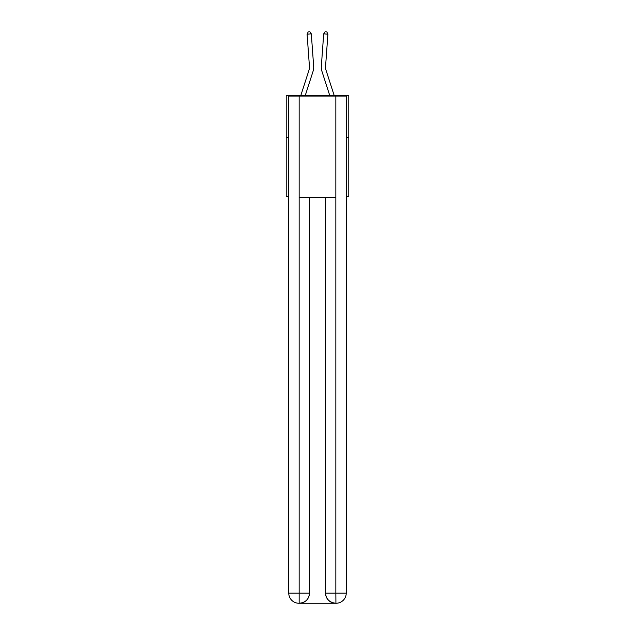 <?xml version="1.0" encoding="UTF-8"?>
<svg xmlns="http://www.w3.org/2000/svg" width="635" height="635" viewBox="0 0 635 635"><rect width="100%" height="100%" fill="white"/><g stroke="black" fill="none" stroke-linecap="round" stroke-linejoin="round"><path stroke-width="0.95" d="M288.758 137.517L286.226 137.517L286.226 95.258L348.774 95.258L348.774 196.683L346.242 196.683M286.226 137.517L286.226 196.683L288.758 196.683M348.774 137.517L346.242 137.517M313.666 66.413L311.309 33.853L313.666 66.413A12.676 12.676 0 0 1 313.087 71.215L305.34 95.258M334.105 95.258L325.938 69.921A8.453 8.453 0 0 1 325.549 66.715L327.906 34.155L323.691 33.853L321.334 66.413A12.676 12.676 0 0 0 321.913 71.215L329.66 95.258M298.902 603.25A10.144 10.144 0 0 1 288.758 593.106L309.467 593.106L309.467 197.533L309.467 593.106A10.144 10.144 0 0 1 299.331 603.25L298.902 603.25A10.144 10.144 0 0 1 288.758 593.106L288.758 96.099L299.156 96.099L299.156 197.533L335.844 197.533L335.844 96.099L299.156 96.099M335.844 96.099L346.242 96.099L346.242 593.106A10.144 10.144 0 0 1 336.098 603.25L335.669 603.25A10.144 10.144 0 0 1 325.533 593.106L325.533 197.533L325.533 593.106C326.049 599.083 329.43 602.464 335.669 603.25L299.331 603.25C305.602 602.591 308.983 599.21 309.467 593.106M325.533 593.106L335.844 593.106L335.923 603.25M299.156 197.533L299.156 603.25M327.906 34.155L326.803 31.869L325.112 31.75L323.691 33.853L321.334 66.413M325.938 69.921A8.453 8.453 0 0 1 325.549 66.715A8.453 8.453 0 0 0 325.938 69.921A8.453 8.453 0 0 1 325.549 66.715A8.453 8.453 0 0 0 325.938 69.921A8.453 8.453 0 0 1 325.549 66.715A8.453 8.453 0 0 0 325.938 69.921A8.453 8.453 0 0 1 325.549 66.715A8.453 8.453 0 0 0 325.938 69.921A8.453 8.453 0 0 1 325.549 66.715A8.453 8.453 0 0 0 325.938 69.921A8.453 8.453 0 0 1 325.549 66.715A8.453 8.453 0 0 0 325.938 69.921A8.453 8.453 0 0 1 325.549 66.715A8.453 8.453 0 0 0 325.938 69.921A8.453 8.453 0 0 1 325.549 66.715A8.453 8.453 0 0 0 325.938 69.921A8.453 8.453 0 0 1 325.549 66.715A8.453 8.453 0 0 0 325.938 69.921A8.453 8.453 0 0 1 325.549 66.715A8.453 8.453 0 0 0 325.938 69.921A8.453 8.453 0 0 1 325.549 66.715A8.453 8.453 0 0 0 325.938 69.921A8.453 8.453 0 0 1 325.549 66.715A8.453 8.453 0 0 0 325.938 69.921A8.453 8.453 0 0 1 325.549 66.715A8.453 8.453 0 0 0 325.938 69.921M300.895 95.258L309.062 69.921A8.453 8.453 0 0 0 309.451 66.715L307.094 34.155L308.197 31.869L309.888 31.75L311.309 33.853L307.094 34.155M309.062 69.921A8.453 8.453 0 0 0 309.451 66.715A8.453 8.453 0 0 1 309.062 69.921M335.844 197.533L335.844 593.106L346.242 593.106"/></g></svg>
